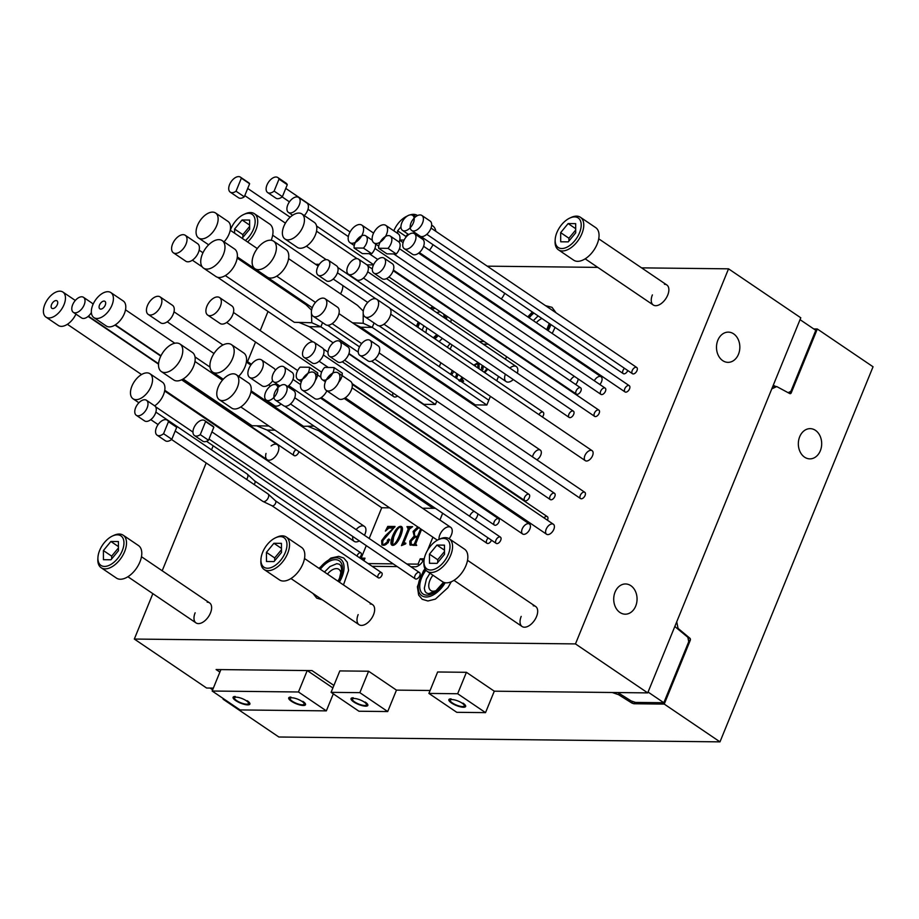 <?xml version="1.0" encoding="UTF-8"?>
<svg xmlns="http://www.w3.org/2000/svg" width="919" height="919" viewBox="0 0 919 919"><rect width="100%" height="100%" fill="white"/><g stroke="black" fill="none" stroke-linecap="round" stroke-linejoin="round"><path stroke-width="1.38" d="M223.351 698.612L223.099 699.221L278.848 737.004L719.979 741.863L873.05 366.773L817.313 328.991L813.786 328.956M619.061 693.317L618.51 694.661L612.192 692.501L494.284 691.191L647.723 692.892L575.466 643.909L134.323 639.05L152.853 593.651M430.092 690.491L396.468 690.123L368.599 671.226L339.823 670.916L331.081 692.34L358.95 711.237L387.715 711.547L396.468 690.123L430.092 690.491M772.753 386.508L776.739 386.554L771.788 388.875L676.729 621.818L678.05 628.389L689.905 638.234A1.516 1.172 -89.4 0 1 690.307 640.198L664.242 704.08L633.857 703.747L631.95 703.092L632.628 701.45M788.41 392.838L791.236 392.873L817.313 328.991M799.691 436.755A15.118 11.683 -89.4 0 1 810.179 428.645A15.118 11.683 -89.4 0 1 820.334 450.747A15.118 11.683 -89.4 0 1 809.846 458.868A15.118 11.683 -89.4 0 1 799.691 436.755A15.118 11.683 -89.4 0 1 810.179 428.645A15.118 11.683 -89.4 0 1 820.334 450.747A15.118 11.683 -89.4 0 1 809.846 458.868A15.118 11.683 -89.4 0 1 799.691 436.755M776.739 386.554L789.754 393.562A1.516 1.172 -89.4 0 0 791.236 392.873M719.979 741.863L664.242 704.08M223.099 699.221L224.259 699.233M618.51 694.661L631.95 703.092M678.05 628.389L677.096 628.378M358.169 614.616L358.157 614.604A12.085 6.835 -55.9 0 0 359.042 624.702A12.085 6.835 -55.9 0 0 371.483 618.521A12.085 6.835 -55.9 0 0 372.609 604.679A12.085 6.835 -55.9 0 0 370.196 603.978M354.297 324.028L360.753 327.244L475.33 404.9L486.84 405.026L490.39 396.342L488.805 400.213L379.019 325.797M496.742 380.753L498.512 376.422L496.742 380.753M505.519 359.26L506.576 356.675L505.519 359.26M468.07 399.983L466.335 399.96L468.07 399.983M348.967 353.528L423.923 404.337L435.434 404.463L436.801 401.121M440.879 362.787L439.305 366.658L440.879 362.787M434.882 377.491L434.515 378.398L434.882 377.491M447.369 347.279A9.064 5.123 124.1 0 1 450.218 343.695M479.201 341.42L484.152 341.477M442.671 513.25L439.914 520.016L442.671 513.25M432.906 537.178L427.565 550.286L432.906 537.178M406.887 564.013L418.053 564.14L420.236 558.786L424.073 558.821L424.44 557.925L424.073 558.821A9.064 5.123 124.1 0 1 415.043 566.805L410.919 566.759M397.226 566.598L372.149 566.322M360.937 558.729A9.064 5.123 124.1 0 1 361.167 558.132L366.267 545.622L361.167 558.132L364.188 560.176L361.167 558.132L365.004 558.178L363.947 560.762M256.677 425.807L267.142 430.092L381.73 507.759L369.185 538.465L381.73 507.759L389.633 507.839M435.434 508.345L422.487 508.207L433.125 508.322L318.548 430.666L308.072 426.382M426.99 327.945A12.085 6.835 -55.9 0 0 426.037 332.827M541.946 318.514A12.085 6.835 -55.9 0 0 536.34 322.695M532.446 329.186A12.085 6.835 -55.9 0 0 532.158 330.047M432.975 575.237A12.085 6.835 -55.9 0 0 430.793 590.503A12.085 6.835 -55.9 0 0 433.205 591.216A12.085 6.835 -55.9 0 0 436.364 590.48M340.524 293.839A12.085 6.835 -55.9 0 0 342.81 285.545M521.199 616.419L521.188 616.408A12.085 6.835 -55.9 0 0 522.072 626.494A12.085 6.835 -55.9 0 0 534.513 620.325A12.085 6.835 -55.9 0 0 535.639 606.483A12.085 6.835 -55.9 0 0 533.227 605.77M315.55 264.27L319.33 264.316M366.922 264.844L373.493 264.913M487.254 266.165L597.787 267.383M641.6 267.866L728.537 268.83L575.466 643.909M278.79 285.051L278.4 286.016M268.015 311.461L260.203 330.587M255.539 342.029L247.533 361.638M220.445 428.036L220.192 428.645M213.185 445.807L211.531 449.862M206.189 462.969L162.192 570.768M624.461 368.289A3.779 2.137 -55.9 0 0 623.266 373.619A3.779 2.137 -55.9 0 0 624.024 373.849A3.779 2.137 -55.9 0 0 627.78 370.541M633.225 373.941A3.779 2.137 -55.9 0 0 636.718 371.219A3.779 2.137 -55.9 0 0 636.718 367.474A3.779 2.137 -55.9 0 0 632.835 369.404A3.779 2.137 -55.9 0 0 632.479 373.723A3.779 2.137 -55.9 0 0 633.225 373.941M586.517 461.028A6.042 3.412 -55.9 0 0 592.089 456.663A6.042 3.412 -55.9 0 0 592.1 450.666A6.042 3.412 -55.9 0 0 591.675 450.459A6.042 3.412 -55.9 0 0 585.656 454.101A6.042 3.412 -55.9 0 0 585.311 460.672A6.042 3.412 -55.9 0 0 586.517 461.028M496.949 543.611A3.779 2.137 -55.9 0 0 500.43 540.877A3.779 2.137 -55.9 0 0 500.43 537.133A3.779 2.137 -55.9 0 0 499.683 536.914A3.779 2.137 -55.9 0 0 496.203 539.637A3.779 2.137 -55.9 0 0 496.191 543.382A3.779 2.137 -55.9 0 0 496.949 543.611M488.184 537.96A3.779 2.137 -55.9 0 0 486.99 543.29A3.779 2.137 -55.9 0 0 487.736 543.508A3.779 2.137 -55.9 0 0 491.493 540.2M449.115 538.718A9.064 5.123 -55.9 0 0 450.712 527.322A9.064 5.123 -55.9 0 0 448.897 526.794A9.064 5.123 -55.9 0 0 442.039 531.056A9.064 5.123 -55.9 0 0 439.029 539.384M595.409 416.594A3.779 2.137 -55.9 0 0 598.889 413.86A3.779 2.137 -55.9 0 0 598.889 410.115A3.779 2.137 -55.9 0 0 595.007 412.045A3.779 2.137 -55.9 0 0 594.65 416.364A3.779 2.137 -55.9 0 0 595.409 416.594M352.793 536.489A9.064 5.123 -55.9 0 0 354.229 541.383A9.064 5.123 -55.9 0 0 356.032 541.923A9.064 5.123 -55.9 0 0 359.306 540.9M364.452 535.26A9.064 5.123 -55.9 0 0 364.395 526.38A9.064 5.123 -55.9 0 0 362.591 525.84A9.064 5.123 -55.9 0 0 356.124 529.62M429.701 375.136A9.064 5.123 -55.9 0 0 430.161 374.297M421.89 368.68A9.064 5.123 -55.9 0 0 421.281 369.427M525.565 500.866A3.779 2.137 -55.9 0 0 529.045 498.132A3.779 2.137 -55.9 0 0 529.057 494.388A3.779 2.137 -55.9 0 0 526.219 495.111A3.779 2.137 -55.9 0 0 524.209 498.615A3.779 2.137 -55.9 0 0 524.806 500.637A3.779 2.137 -55.9 0 0 525.565 500.866M551.044 499.798A3.779 2.137 -55.9 0 0 554.525 497.076A3.779 2.137 -55.9 0 0 554.536 493.319A3.779 2.137 -55.9 0 0 551.653 494.089A3.779 2.137 -55.9 0 0 549.677 497.661A3.779 2.137 -55.9 0 0 550.297 499.58A3.779 2.137 -55.9 0 0 551.044 499.798M536.857 459.81A6.042 3.412 -55.9 0 0 540.9 454.756A6.042 3.412 -55.9 0 0 540.315 450.103A6.042 3.412 -55.9 0 0 539.89 449.885A6.042 3.412 -55.9 0 0 535.478 451.528A6.042 3.412 -55.9 0 0 532.561 456.904M505.393 374.205A9.064 5.123 -55.9 0 0 506.139 381.592A9.064 5.123 -55.9 0 0 507.943 382.12A9.064 5.123 -55.9 0 0 513.261 379.547M517.328 373.171A9.064 5.123 -55.9 0 0 516.306 366.578A9.064 5.123 -55.9 0 0 509.804 368.071M569.929 417.651A3.779 2.137 -55.9 0 0 573.41 414.928A3.779 2.137 -55.9 0 0 573.41 411.172A3.779 2.137 -55.9 0 0 569.527 413.102A3.779 2.137 -55.9 0 0 569.171 417.433A3.779 2.137 -55.9 0 0 569.929 417.651M266.016 453.446A9.064 5.123 -55.9 0 0 267.153 459.695A9.064 5.123 -55.9 0 0 268.957 460.224A9.064 5.123 -55.9 0 0 277.32 453.676A9.064 5.123 -55.9 0 0 277.32 444.681A9.064 5.123 -55.9 0 0 271.105 445.945M296.01 449.655A3.779 2.137 -55.9 0 0 293.666 452.814A3.779 2.137 -55.9 0 0 294.091 455.571A3.779 2.137 -55.9 0 0 294.85 455.801A3.779 2.137 -55.9 0 0 298.882 451.608M599.866 384.521A6.042 3.412 -55.9 0 0 601.06 376.756A6.042 3.412 -55.9 0 0 594.306 380.742M601.692 394.596A3.779 2.137 -55.9 0 0 605.173 391.862A3.779 2.137 -55.9 0 0 605.173 388.117A3.779 2.137 -55.9 0 0 601.29 390.047A3.779 2.137 -55.9 0 0 600.934 394.366A3.779 2.137 -55.9 0 0 601.692 394.596M577.132 394.32A3.779 2.137 -55.9 0 0 580.624 391.597A3.779 2.137 -55.9 0 0 580.624 387.841A3.779 2.137 -55.9 0 0 576.741 389.771A3.779 2.137 -55.9 0 0 576.385 394.102A3.779 2.137 -55.9 0 0 577.132 394.32M575.685 384.498A6.042 3.412 -55.9 0 0 578.12 378.904M574.478 376.434A6.042 3.412 -55.9 0 0 570.182 380.765M625.793 392.16A3.779 2.137 -55.9 0 0 629.274 389.438A3.779 2.137 -55.9 0 0 629.285 385.693A3.779 2.137 -55.9 0 0 625.391 387.623A3.779 2.137 -55.9 0 0 625.046 391.942A3.779 2.137 -55.9 0 0 625.793 392.16M359.352 557.649A3.021 1.712 -55.9 0 0 361.224 555.122A3.021 1.712 -55.9 0 0 360.891 552.905A3.021 1.712 -55.9 0 0 358.709 553.422A3.021 1.712 -55.9 0 0 357.054 556.098M513.399 352.172A3.021 1.712 -55.9 0 0 513.537 351.506M511.504 350.128A3.021 1.712 -55.9 0 0 510.93 350.495M523.003 519.637A3.779 2.137 -55.9 0 0 523.359 518.5M520.591 516.627A3.779 2.137 -55.9 0 0 519.66 517.374M523.841 534.353A6.042 3.412 -55.9 0 0 529.413 529.987A6.042 3.412 -55.9 0 0 529.424 523.991A6.042 3.412 -55.9 0 0 528.218 523.635A6.042 3.412 -55.9 0 0 522.647 528A6.042 3.412 -55.9 0 0 522.635 533.996A6.042 3.412 -55.9 0 0 523.841 534.353M581.325 498.787A3.779 2.137 -55.9 0 0 584.806 496.053A3.779 2.137 -55.9 0 0 584.806 492.308A3.779 2.137 -55.9 0 0 584.059 492.09A3.779 2.137 -55.9 0 0 580.567 494.813A3.779 2.137 -55.9 0 0 580.567 498.569A3.779 2.137 -55.9 0 0 581.325 498.787M542.417 416.996A3.779 2.137 -55.9 0 0 543.14 412.194A3.779 2.137 -55.9 0 0 538.936 414.641M474.893 519.821A6.042 3.412 -55.9 0 0 477.823 513.813M474.089 511.286A6.042 3.412 -55.9 0 0 469.586 516.225M416.02 579.05A3.779 2.137 -55.9 0 0 419.501 576.316A3.779 2.137 -55.9 0 0 419.501 572.571A3.779 2.137 -55.9 0 0 415.618 574.501A3.779 2.137 -55.9 0 0 415.262 578.821A3.779 2.137 -55.9 0 0 416.02 579.05M392.873 392.884A6.042 3.412 -55.9 0 0 393.723 396.663A6.042 3.412 -55.9 0 0 394.929 397.019A6.042 3.412 -55.9 0 0 397.559 396.055M547.425 520.2A3.779 2.137 -55.9 0 0 547.322 516.65A3.779 2.137 -55.9 0 0 547.069 516.524A3.779 2.137 -55.9 0 0 543.991 517.879M547.816 534.617A6.042 3.412 -55.9 0 0 553.387 530.252A6.042 3.412 -55.9 0 0 553.399 524.255A6.042 3.412 -55.9 0 0 552.193 523.899A6.042 3.412 -55.9 0 0 546.621 528.264A6.042 3.412 -55.9 0 0 546.61 534.261A6.042 3.412 -55.9 0 0 547.816 534.617M495.18 525.289A3.779 2.137 -55.9 0 0 498.535 522.773A3.779 2.137 -55.9 0 0 498.879 518.994A3.779 2.137 -55.9 0 0 498.661 518.81A3.779 2.137 -55.9 0 0 494.778 520.74A3.779 2.137 -55.9 0 0 494.422 525.071A3.779 2.137 -55.9 0 0 495.18 525.289M378.892 577.959A3.021 1.712 -55.9 0 0 381.672 575.788A3.021 1.712 -55.9 0 0 381.684 572.778A3.021 1.712 -55.9 0 0 378.571 574.329A3.021 1.712 -55.9 0 0 378.283 577.787A3.021 1.712 -55.9 0 0 378.892 577.959M195.138 612.824L195.127 612.812A12.085 6.835 -55.9 0 0 196.011 622.898A12.085 6.835 -55.9 0 0 208.452 616.729A12.085 6.835 -55.9 0 0 209.578 602.887A12.085 6.835 -55.9 0 0 207.177 602.175M652.398 294.907L652.387 294.896A12.085 6.835 -55.9 0 0 653.271 304.993A12.085 6.835 -55.9 0 0 665.712 298.813A12.085 6.835 -55.9 0 0 666.838 284.982A12.085 6.835 -55.9 0 0 664.437 284.27M340.915 574.513A12.085 6.835 -55.9 0 0 338.881 569.321A12.085 6.835 -55.9 0 0 327.474 574.088M488.23 299.226A12.085 6.835 -55.9 0 0 488.437 300.421M493.492 303.856A12.085 6.835 -55.9 0 0 494.686 303.592M501.246 298.905A12.085 6.835 -55.9 0 0 504.703 293.264M647.723 692.892L800.794 317.802L728.537 268.83M738.485 354.24A15.118 11.683 90.6 0 0 728.33 332.127A15.118 11.683 90.6 0 0 717.842 340.248A15.118 11.683 90.6 0 0 727.997 362.35A15.118 11.683 90.6 0 0 738.485 354.24A15.118 11.683 90.6 0 0 728.33 332.127A15.118 11.683 90.6 0 0 717.842 340.248A15.118 11.683 90.6 0 0 727.997 362.35A15.118 11.683 90.6 0 0 738.485 354.24M635.707 606.081A15.118 11.683 90.6 0 0 625.552 583.967A15.118 11.683 90.6 0 0 615.064 592.089A15.118 11.683 90.6 0 0 625.219 614.191A15.118 11.683 90.6 0 0 635.707 606.081A15.118 11.683 90.6 0 0 625.552 583.967A15.118 11.683 90.6 0 0 615.064 592.089A15.118 11.683 90.6 0 0 625.219 614.191A15.118 11.683 90.6 0 0 635.707 606.081M134.323 639.05L206.591 688.021L213.357 688.101M326.348 710.869L298.468 691.984L307.222 670.548L312.012 670.606L333.896 685.436L312.012 670.606L216.114 669.549L219.894 672.099L216.114 669.549L220.905 669.595L212.163 691.031L240.031 709.928L326.348 710.869L333.298 693.845M466.415 672.306L437.639 671.984L428.897 693.42L457.662 693.742L485.531 712.627L494.284 691.191L466.415 672.306L457.662 693.742M212.668 689.801L210.106 688.067M617.844 692.558L631.261 700.979L635.477 702.415L663.828 702.736L688.733 641.692L687.849 637.304L675.89 627.39A3.021 2.332 -89.4 0 1 675.005 626.023M663.828 702.736L648.067 692.053M773.097 385.67A3.021 2.332 -89.4 0 1 773.591 385.601A3.021 2.332 -89.4 0 1 774.476 385.831L775.785 386.543M788.088 392.677L790.891 391.356L815.796 330.323L800.035 319.64M428.897 693.42L456.766 712.317L485.531 712.627M448.897 699.646A9.041 2.608 22.2 0 0 456.283 705.482A9.041 2.608 22.2 0 0 465.634 706.47A9.041 2.608 22.2 0 0 463.004 703.127L463.004 703.127A9.064 2.619 22.2 0 1 465.657 706.481A9.064 2.619 22.2 0 1 456.272 705.482A9.064 2.619 22.2 0 1 448.874 699.635A9.064 2.619 22.2 0 1 451.068 698.865L451.091 698.877A9.041 2.608 22.2 0 0 448.897 699.646L448.977 699.451M452.102 699.566A7.559 2.183 22.2 0 1 460.224 702.024A7.559 2.183 22.2 0 1 464.267 705.918A7.559 2.183 22.2 0 1 462.429 706.562A7.559 2.183 22.2 0 1 454.308 704.092A7.559 2.183 22.2 0 1 450.264 700.209A7.559 2.183 22.2 0 1 452.102 699.566M331.081 692.34L359.846 692.662L387.715 711.547M351.081 698.566A9.041 2.608 22.2 0 0 358.456 704.402A9.041 2.608 22.2 0 0 367.818 705.401A9.041 2.608 22.2 0 0 365.188 702.047L365.188 702.047A9.064 2.619 22.2 0 1 367.841 705.413A9.064 2.619 22.2 0 1 358.456 704.402A9.064 2.619 22.2 0 1 351.047 698.555A9.064 2.619 22.2 0 1 353.252 697.785L353.275 697.797A9.041 2.608 22.2 0 0 351.081 698.566L351.161 698.371M354.286 698.486A7.559 2.183 22.2 0 1 362.408 700.944A7.559 2.183 22.2 0 1 366.44 704.839A7.559 2.183 22.2 0 1 364.613 705.482A7.559 2.183 22.2 0 1 356.492 703.012A7.559 2.183 22.2 0 1 352.448 699.129A7.559 2.183 22.2 0 1 354.286 698.486M359.846 692.662L368.599 671.226M45.95 317.078A15.118 8.535 124.1 0 1 45.961 302.075A15.118 8.535 124.1 0 1 59.896 291.174A15.118 8.535 124.1 0 1 62.906 292.058A15.118 8.535 124.1 0 1 62.894 307.049A15.118 8.535 124.1 0 1 48.96 317.963A15.118 8.535 124.1 0 1 45.95 317.078L58.334 325.475A15.118 8.535 -55.9 0 0 75.944 314.114M75.312 300.456A15.118 8.535 -55.9 0 0 75.301 300.456L62.906 292.058M52.785 308.589A4.538 2.562 -55.9 0 0 56.967 305.315A4.538 2.562 -55.9 0 0 56.978 300.812A4.538 2.562 -55.9 0 0 52.314 303.132A4.538 2.562 -55.9 0 0 51.889 308.313A4.538 2.562 -55.9 0 0 52.785 308.589M561.739 248.521A17.829 10.075 -55.9 0 0 580.555 229.727A17.829 10.075 -55.9 0 0 569.769 218.09A17.829 10.075 -55.9 0 0 555.179 239.606A17.829 10.075 -55.9 0 0 561.739 248.521M575.673 223.65L568.137 223.57L560.659 232.633L560.705 241.789L568.241 241.869L575.719 232.806L575.673 223.65M558.407 249.819L573.686 260.18A19.644 11.097 -55.9 0 0 577.603 261.329A19.644 11.097 -55.9 0 0 595.707 247.142A19.644 11.097 -55.9 0 0 595.73 227.648L580.452 217.298A19.644 11.097 124.1 0 1 580.429 236.792A19.644 11.097 124.1 0 1 562.325 250.967A19.644 11.097 124.1 0 1 558.407 249.819A19.644 11.097 124.1 0 1 555.099 241.146L555.179 239.606M569.769 218.09L571.17 217.435A19.644 11.097 124.1 0 1 580.452 217.298M575.708 230.003L568.918 238.228L560.659 232.633M575.696 228.693L568.137 223.57M568.918 238.228L568.93 241.031M443.44 538.419A17.829 10.075 124.1 0 1 449.15 551.94A17.829 10.075 124.1 0 1 434.239 569.332A17.829 10.075 124.1 0 1 423.981 561.107A17.829 10.075 124.1 0 1 438.57 539.591A17.829 10.075 124.1 0 1 443.44 538.419M437.03 563.37L429.506 563.29L429.46 554.134L436.939 545.07L444.463 545.151L444.52 554.306L437.03 563.37M449.242 538.798L464.52 549.148A19.644 11.097 124.1 0 1 462.694 571.641A19.644 11.097 124.1 0 1 442.476 581.681L427.197 571.331A19.644 11.097 -55.9 0 0 447.415 561.291A19.644 11.097 -55.9 0 0 449.242 538.798A19.644 11.097 -55.9 0 0 445.336 537.649A19.644 11.097 -55.9 0 0 439.971 538.948L438.57 539.591M423.981 561.107L423.9 562.646A19.644 11.097 -55.9 0 0 427.197 571.331M437.731 562.531L437.708 559.74L429.46 554.134M444.497 550.194L436.939 545.07M437.708 559.74L444.497 551.515M230.324 230.29A17.829 10.075 124.1 0 1 243.707 214.495A17.829 10.075 124.1 0 1 255.126 220.503A17.829 10.075 124.1 0 1 245.419 240.525M234.621 233.208L234.598 229.038L242.088 219.974L249.612 220.055L249.658 229.21L242.099 238.274M247.59 241.996A19.644 11.097 -55.9 0 0 254.391 213.702L269.669 224.052A19.644 11.097 124.1 0 1 271.185 240.273M254.391 213.702A19.644 11.097 -55.9 0 0 245.109 213.851L243.707 214.495M249.635 225.098L242.088 219.974M242.869 237.435L242.857 234.644L234.598 229.038M242.857 234.644L249.646 226.419M117.379 534.824A17.829 10.075 -55.9 0 0 112.509 535.995A17.829 10.075 -55.9 0 0 97.931 557.511A17.829 10.075 -55.9 0 0 108.189 565.736A17.829 10.075 -55.9 0 0 123.1 548.344A17.829 10.075 -55.9 0 0 117.379 534.824M103.445 559.694L110.981 559.774L118.459 550.711L118.413 541.555L110.877 541.475L103.399 550.55L103.445 559.694M101.147 567.735L116.426 578.085A19.644 11.097 -55.9 0 0 136.632 568.045A19.644 11.097 -55.9 0 0 138.47 545.553L123.192 535.203A19.644 11.097 124.1 0 1 121.354 557.695A19.644 11.097 124.1 0 1 101.147 567.735A19.644 11.097 124.1 0 1 97.839 559.062L97.931 557.511M112.509 535.995L113.91 535.352A19.644 11.097 124.1 0 1 119.275 534.054A19.644 11.097 124.1 0 1 123.192 535.203M118.448 547.919L111.659 556.144L111.67 558.936M111.659 556.144L103.399 550.55M118.436 546.598L110.877 541.475M415.779 216.643A17.829 10.075 -55.9 0 0 412.286 215.149M407.255 216.068A17.829 10.075 -55.9 0 0 406.738 216.287A17.829 10.075 -55.9 0 0 393.826 230.83M399.765 240.008L404.084 240.066M400.96 226.798L397.628 230.841L397.64 233.415M423.28 256.263A19.644 11.097 -55.9 0 0 424.038 255.712M429.46 250.267A19.644 11.097 -55.9 0 0 433.021 244.684M435.847 231.335A19.644 11.097 -55.9 0 0 432.7 225.856L431.654 225.144M410.012 214.908A19.644 11.097 124.1 0 1 417.421 215.494A19.644 11.097 124.1 0 1 417.525 215.574L417.421 215.494M417.651 234.517A19.644 11.097 124.1 0 1 417.123 235.505M407.875 234.023L405.888 236.436L397.628 230.841M405.888 236.436L405.888 237.263M280.41 536.616A17.829 10.075 124.1 0 1 286.119 550.136A17.829 10.075 124.1 0 1 271.208 567.54A17.829 10.075 124.1 0 1 260.95 559.315A17.829 10.075 124.1 0 1 275.539 537.799A17.829 10.075 124.1 0 1 280.41 536.616M274 561.578L266.476 561.498L266.43 552.342L273.908 543.278L281.444 543.359L281.49 552.503L274 561.578M286.223 537.006L301.501 547.356A19.644 11.097 124.1 0 1 299.663 569.849A19.644 11.097 124.1 0 1 279.445 579.878L264.178 569.527A19.644 11.097 -55.9 0 0 284.385 559.487A19.644 11.097 -55.9 0 0 286.223 537.006A19.644 11.097 -55.9 0 0 282.305 535.846A19.644 11.097 -55.9 0 0 276.941 537.144L275.539 537.799M260.95 559.315L260.87 560.854A19.644 11.097 -55.9 0 0 264.178 569.527M274.701 560.728L274.689 557.936L266.43 552.342M281.467 548.39L273.908 543.278M274.689 557.936L281.467 549.711M207.683 315.079L220.078 323.477A10.58 5.973 -55.9 0 0 222.18 324.097A10.58 5.973 -55.9 0 0 231.933 316.458A10.58 5.973 -55.9 0 0 231.944 305.958L219.561 297.561A10.58 5.973 124.1 0 1 218.573 309.669A10.58 5.973 124.1 0 1 207.683 315.079A10.58 5.973 124.1 0 1 207.694 304.58A10.58 5.973 124.1 0 1 217.447 296.94A10.58 5.973 124.1 0 1 219.561 297.561M148.223 314.424L160.618 322.822A10.58 5.973 -55.9 0 0 162.72 323.442A10.58 5.973 -55.9 0 0 172.473 315.803A10.58 5.973 -55.9 0 0 172.485 305.303L160.101 296.906A10.58 5.973 124.1 0 1 159.113 309.014A10.58 5.973 124.1 0 1 148.223 314.424A10.58 5.973 124.1 0 1 148.235 303.925A10.58 5.973 124.1 0 1 157.988 296.286A10.58 5.973 124.1 0 1 160.101 296.906M364.958 316.814L377.353 325.211A10.58 5.973 -55.9 0 0 379.455 325.831A10.58 5.973 -55.9 0 0 389.208 318.192A10.58 5.973 -55.9 0 0 389.219 307.693L376.836 299.295A10.58 5.973 124.1 0 1 375.848 311.403A10.58 5.973 124.1 0 1 364.958 316.814A10.58 5.973 124.1 0 1 364.969 306.314A10.58 5.973 124.1 0 1 374.722 298.675A10.58 5.973 124.1 0 1 376.836 299.295M313.172 316.239L325.567 324.637A10.58 5.973 -55.9 0 0 327.669 325.257A10.58 5.973 -55.9 0 0 337.422 317.618A10.58 5.973 -55.9 0 0 337.434 307.118L325.05 298.721A10.58 5.973 124.1 0 1 324.062 310.84A10.58 5.973 124.1 0 1 313.172 316.239A10.58 5.973 124.1 0 1 313.184 305.74A10.58 5.973 124.1 0 1 322.937 298.101A10.58 5.973 124.1 0 1 325.05 298.721M261.536 359.926A10.58 5.973 -55.9 0 0 250.657 365.325A10.58 5.973 -55.9 0 0 249.669 377.433A10.58 5.973 -55.9 0 0 251.772 378.054A10.58 5.973 -55.9 0 0 261.524 370.426A10.58 5.973 -55.9 0 0 261.536 359.926L273.931 368.324A10.58 5.973 124.1 0 1 275.367 370.277M272.69 380.776A10.58 5.973 124.1 0 1 264.167 386.451A10.58 5.973 124.1 0 1 262.053 385.831L249.669 377.433M219.331 399.719L231.714 408.116A15.118 8.535 -55.9 0 0 234.736 409.001A15.118 8.535 -55.9 0 0 248.658 398.099A15.118 8.535 -55.9 0 0 248.681 383.097L236.286 374.699A15.118 8.535 124.1 0 1 234.885 391.999A15.118 8.535 124.1 0 1 219.331 399.719A15.118 8.535 124.1 0 1 219.342 384.728A15.118 8.535 124.1 0 1 233.277 373.815A15.118 8.535 124.1 0 1 236.286 374.699M154.679 405.853A15.118 8.535 -55.9 0 0 164.053 393.206A15.118 8.535 -55.9 0 0 162.364 382.143L149.981 373.757A15.118 8.535 124.1 0 1 148.568 391.057A15.118 8.535 124.1 0 1 133.025 398.777A15.118 8.535 124.1 0 1 133.037 383.774A15.118 8.535 124.1 0 1 146.971 372.861A15.118 8.535 124.1 0 1 149.981 373.757M224.041 241.869A15.118 8.535 -55.9 0 0 227.969 221.399L215.586 213.001A15.118 8.535 124.1 0 1 215.563 228.004A15.118 8.535 124.1 0 1 201.64 238.906A15.118 8.535 124.1 0 1 198.619 238.021A15.118 8.535 124.1 0 1 200.032 220.721A15.118 8.535 124.1 0 1 215.586 213.001M284.936 238.974L297.319 247.372A15.118 8.535 -55.9 0 0 300.329 248.256A15.118 8.535 -55.9 0 0 314.264 237.343A15.118 8.535 -55.9 0 0 314.275 222.352L301.892 213.955A15.118 8.535 124.1 0 1 301.88 228.946A15.118 8.535 124.1 0 1 287.946 239.859A15.118 8.535 124.1 0 1 284.936 238.974A15.118 8.535 124.1 0 1 286.349 221.674A15.118 8.535 124.1 0 1 301.892 213.955M326.256 390.391L338.651 398.789A10.58 5.973 -55.9 0 0 340.754 399.409A10.58 5.973 -55.9 0 0 350.507 391.77A10.58 5.973 -55.9 0 0 350.518 381.27L338.135 372.884A10.58 5.973 124.1 0 1 337.147 384.992A10.58 5.973 124.1 0 1 326.256 390.391A10.58 5.973 124.1 0 1 326.268 379.892A10.58 5.973 124.1 0 1 336.021 372.264A10.58 5.973 124.1 0 1 338.135 372.884M302.282 390.127A10.58 5.973 124.1 0 1 302.294 379.627A10.58 5.973 124.1 0 1 312.046 372A10.58 5.973 124.1 0 1 314.16 372.62A10.58 5.973 124.1 0 1 313.172 384.728A10.58 5.973 124.1 0 1 302.282 390.127L314.677 398.524A10.58 5.973 -55.9 0 0 316.779 399.145A10.58 5.973 -55.9 0 0 326.888 390.816M304.04 357.399L312.299 362.994A9.064 5.123 -55.9 0 0 321.627 358.364A9.064 5.123 -55.9 0 0 322.466 347.979L314.206 342.385A9.064 5.123 124.1 0 1 314.206 351.391A9.064 5.123 124.1 0 1 305.843 357.928A9.064 5.123 124.1 0 1 304.04 357.399A9.064 5.123 124.1 0 1 304.04 348.404A9.064 5.123 124.1 0 1 312.403 341.857A9.064 5.123 124.1 0 1 314.206 342.385M359.788 355.32L368.048 360.926A9.064 5.123 -55.9 0 0 377.376 356.285A9.064 5.123 -55.9 0 0 378.226 345.912L369.966 340.306A9.064 5.123 124.1 0 1 369.955 349.312A9.064 5.123 124.1 0 1 361.604 355.86A9.064 5.123 124.1 0 1 359.788 355.32A9.064 5.123 124.1 0 1 359.8 346.325A9.064 5.123 124.1 0 1 368.163 339.777A9.064 5.123 124.1 0 1 369.966 340.306M266.211 400.041A9.064 5.123 124.1 0 1 266.223 391.046A9.064 5.123 124.1 0 1 274.574 384.498A9.064 5.123 124.1 0 1 276.389 385.027A9.064 5.123 124.1 0 1 276.378 394.033A9.064 5.123 124.1 0 1 268.015 400.569A9.064 5.123 124.1 0 1 266.211 400.041L274.471 405.635A9.064 5.123 -55.9 0 0 281.134 404.015M329.519 356.331L337.778 361.937A9.064 5.123 -55.9 0 0 347.106 357.296A9.064 5.123 -55.9 0 0 347.945 346.922L339.697 341.328A9.064 5.123 124.1 0 1 339.685 350.323A9.064 5.123 124.1 0 1 331.322 356.871A9.064 5.123 124.1 0 1 329.519 356.331A9.064 5.123 124.1 0 1 329.53 347.336A9.064 5.123 124.1 0 1 337.882 340.788A9.064 5.123 124.1 0 1 339.697 341.328M275.413 400.144L283.672 405.738A9.064 5.123 -55.9 0 0 293 401.109A9.064 5.123 -55.9 0 0 293.85 390.724L285.591 385.13A9.064 5.123 124.1 0 1 285.579 394.136A9.064 5.123 124.1 0 1 277.228 400.673A9.064 5.123 124.1 0 1 275.413 400.144A9.064 5.123 124.1 0 1 275.424 391.149A9.064 5.123 124.1 0 1 283.787 384.601A9.064 5.123 124.1 0 1 285.591 385.13M318.123 275.206L326.383 280.8A9.064 5.123 -55.9 0 0 328.186 281.329A9.064 5.123 -55.9 0 0 336.549 274.792A9.064 5.123 -55.9 0 0 336.549 265.786L328.301 260.192A9.064 5.123 124.1 0 1 328.29 269.187A9.064 5.123 124.1 0 1 319.927 275.734A9.064 5.123 124.1 0 1 318.123 275.206A9.064 5.123 124.1 0 1 318.973 264.821A9.064 5.123 124.1 0 1 328.301 260.192M373.872 273.127L382.132 278.721A9.064 5.123 -55.9 0 0 383.947 279.25A9.064 5.123 -55.9 0 0 392.298 272.713A9.064 5.123 -55.9 0 0 392.31 263.707L384.05 258.113A9.064 5.123 124.1 0 1 384.039 267.119A9.064 5.123 124.1 0 1 375.687 273.655A9.064 5.123 124.1 0 1 373.872 273.127A9.064 5.123 124.1 0 1 374.722 262.742A9.064 5.123 124.1 0 1 384.05 258.113M348.393 274.195L356.652 279.79A9.064 5.123 -55.9 0 0 358.467 280.318A9.064 5.123 -55.9 0 0 366.819 273.77A9.064 5.123 -55.9 0 0 366.83 264.775L358.571 259.181A9.064 5.123 124.1 0 1 358.559 268.176A9.064 5.123 124.1 0 1 350.208 274.724A9.064 5.123 124.1 0 1 348.393 274.195A9.064 5.123 124.1 0 1 349.243 263.81A9.064 5.123 124.1 0 1 358.571 259.181M416.479 235.069A9.064 5.123 -55.9 0 0 417.41 234.356M404.303 230.91A9.064 5.123 124.1 0 1 402.499 230.382A9.064 5.123 124.1 0 1 403.338 219.997A9.064 5.123 124.1 0 1 412.665 215.368A9.064 5.123 124.1 0 1 412.665 224.374A9.064 5.123 124.1 0 1 404.303 230.91M411.701 230.485L419.96 236.08A9.064 5.123 -55.9 0 0 421.764 236.608A9.064 5.123 -55.9 0 0 430.126 230.072A9.064 5.123 -55.9 0 0 430.138 221.065L421.878 215.471A9.064 5.123 124.1 0 1 421.867 224.466A9.064 5.123 124.1 0 1 413.504 231.014A9.064 5.123 124.1 0 1 411.701 230.485A9.064 5.123 124.1 0 1 412.551 220.1A9.064 5.123 124.1 0 1 421.878 215.471M352.069 243.259A10.58 5.973 124.1 0 1 349.955 242.639A10.58 5.973 124.1 0 1 350.943 230.531A10.58 5.973 124.1 0 1 361.822 225.121A10.58 5.973 124.1 0 1 361.81 235.62A10.58 5.973 124.1 0 1 352.069 243.259M404.268 248.704L412.528 254.299A9.064 5.123 -55.9 0 0 414.331 254.827A9.064 5.123 -55.9 0 0 422.694 248.291A9.064 5.123 -55.9 0 0 422.694 239.285L414.446 233.69A9.064 5.123 124.1 0 1 414.435 242.685A9.064 5.123 124.1 0 1 406.072 249.233A9.064 5.123 124.1 0 1 404.268 248.704A9.064 5.123 124.1 0 1 405.118 238.32A9.064 5.123 124.1 0 1 414.446 233.69M399.133 242.191A10.58 5.973 -55.9 0 0 398.191 233.782L385.796 225.385A10.58 5.973 124.1 0 1 385.785 235.884A10.58 5.973 124.1 0 1 376.043 243.524A10.58 5.973 124.1 0 1 373.93 242.903A10.58 5.973 124.1 0 1 374.918 230.795A10.58 5.973 124.1 0 1 385.796 225.385M93.899 317.606L106.282 326.004A15.118 8.535 -55.9 0 0 121.836 318.284A15.118 8.535 -55.9 0 0 123.249 300.984L110.854 292.587A15.118 8.535 124.1 0 1 110.843 307.578A15.118 8.535 124.1 0 1 96.909 318.491A15.118 8.535 124.1 0 1 93.899 317.606A15.118 8.535 124.1 0 1 93.91 302.604A15.118 8.535 124.1 0 1 107.845 291.702A15.118 8.535 124.1 0 1 110.854 292.587M100.734 309.117A4.538 2.562 -55.9 0 0 104.915 305.843A4.538 2.562 -55.9 0 0 104.927 301.34A4.538 2.562 -55.9 0 0 100.263 303.661A4.538 2.562 -55.9 0 0 99.838 308.841A4.538 2.562 -55.9 0 0 100.734 309.117M267.647 192.565L275.907 198.159A9.064 5.123 -55.9 0 0 282.386 196.689L287.279 184.708A9.064 5.123 -55.9 0 0 286.085 183.145L277.825 177.551A9.064 5.123 124.1 0 1 279.02 179.113L274.126 191.095A9.064 5.123 124.1 0 1 267.647 192.565A9.064 5.123 124.1 0 1 268.497 182.18A9.064 5.123 124.1 0 1 277.825 177.551M287.279 184.708L279.02 179.113M274.126 191.095L282.386 196.689M230.255 192.151L238.515 197.746A9.064 5.123 -55.9 0 0 244.293 196.804L249.623 183.754A9.064 5.123 -55.9 0 0 248.681 182.732L240.422 177.137A9.064 5.123 124.1 0 1 241.364 178.16L236.034 191.209A9.064 5.123 124.1 0 1 230.255 192.151A9.064 5.123 124.1 0 1 231.094 181.767A9.064 5.123 124.1 0 1 240.422 177.137M249.623 183.754L241.364 178.16M236.034 191.209L244.293 196.804M399.811 274.425A4.538 2.562 124.1 0 1 399.593 275.034M304.269 215.563A9.064 5.123 -55.9 0 0 306.877 203.019L298.618 197.424A9.064 5.123 124.1 0 1 297.767 207.809A9.064 5.123 124.1 0 1 288.44 212.438A9.064 5.123 124.1 0 1 288.451 203.444A9.064 5.123 124.1 0 1 296.814 196.896A9.064 5.123 124.1 0 1 298.618 197.424M407.071 280.111A3.021 1.712 -55.9 0 0 407.209 279.445M185.247 235.287L197.631 243.684A10.58 5.973 124.1 0 1 197.619 254.184A10.58 5.973 124.1 0 1 187.867 261.812A10.58 5.973 124.1 0 1 185.764 261.191L173.381 252.805A10.58 5.973 -55.9 0 0 184.26 247.395A10.58 5.973 -55.9 0 0 185.247 235.287A10.58 5.973 -55.9 0 0 183.134 234.667A10.58 5.973 -55.9 0 0 173.381 242.306A10.58 5.973 -55.9 0 0 173.381 252.805M194.483 435.583L202.743 441.177A9.064 5.123 -55.9 0 0 208.521 440.235L213.851 427.186A9.064 5.123 -55.9 0 0 212.921 426.175L204.661 420.569A9.064 5.123 124.1 0 1 205.592 421.591L200.262 434.641A9.064 5.123 124.1 0 1 194.483 435.583A9.064 5.123 124.1 0 1 195.333 425.21A9.064 5.123 124.1 0 1 204.661 420.569M213.851 427.186L205.592 421.591M200.262 434.641L208.521 440.235M157.092 435.169L165.34 440.764A9.064 5.123 -55.9 0 0 171.819 439.293L176.712 427.312A9.064 5.123 -55.9 0 0 175.518 425.761L167.258 420.155A9.064 5.123 124.1 0 1 168.453 421.718L163.571 433.699A9.064 5.123 124.1 0 1 157.092 435.169A9.064 5.123 124.1 0 1 157.93 424.796A9.064 5.123 124.1 0 1 167.258 420.155M271.967 505.726A3.021 1.712 -55.9 0 0 272.093 505.795A3.021 1.712 -55.9 0 0 272.564 505.909A3.021 1.712 -55.9 0 0 275.286 503.83A3.021 1.712 -55.9 0 0 275.47 500.809A3.021 1.712 -55.9 0 0 275.355 500.717M175.207 431.022L267.946 493.871A4.538 2.562 124.1 0 1 268.118 494.008A4.538 2.562 124.1 0 1 267.843 498.546A4.538 2.562 124.1 0 1 263.764 501.648A4.538 2.562 124.1 0 1 263.052 501.487A4.538 2.562 124.1 0 1 262.857 501.383L171.566 439.5M176.712 427.312L168.453 421.718M163.571 433.699L171.819 439.293M155.862 412.126L247.154 473.997A4.538 2.562 124.1 0 1 247.326 474.135A4.538 2.562 124.1 0 1 246.591 479.396M136.299 415.296L144.559 420.891A9.064 5.123 -55.9 0 0 146.362 421.43A9.064 5.123 -55.9 0 0 154.725 414.883A9.064 5.123 -55.9 0 0 154.737 405.876L146.477 400.282A9.064 5.123 124.1 0 1 146.466 409.288A9.064 5.123 124.1 0 1 138.103 415.825A9.064 5.123 124.1 0 1 136.299 415.296A9.064 5.123 124.1 0 1 137.149 404.911A9.064 5.123 124.1 0 1 146.477 400.282M254.138 484.52A3.021 1.712 -55.9 0 0 254.678 480.936A3.021 1.712 -55.9 0 0 254.563 480.844M378.662 248.256L386.91 253.851L396.261 253.954A9.064 5.123 -55.9 0 0 398.593 241.708L390.334 236.114A9.064 5.123 124.1 0 1 388.002 248.36L378.662 248.256A9.064 5.123 124.1 0 1 382.672 238.687A9.064 5.123 124.1 0 1 390.334 236.114M396.261 253.954L388.002 248.36M354.102 247.992L363.453 248.096A9.064 5.123 124.1 0 0 365.785 235.85A9.064 5.123 124.1 0 0 358.111 238.423A9.064 5.123 124.1 0 0 354.102 247.992L362.362 253.587L371.713 253.69A9.064 5.123 -55.9 0 0 375.492 243.96M371.713 253.69L363.453 248.096M73.313 312.334A9.064 5.123 124.1 0 1 73.325 303.339A9.064 5.123 124.1 0 1 81.688 296.791A9.064 5.123 124.1 0 1 83.491 297.319A9.064 5.123 124.1 0 1 83.48 306.326A9.064 5.123 124.1 0 1 75.128 312.862A9.064 5.123 124.1 0 1 73.313 312.334L81.573 317.928A9.064 5.123 -55.9 0 0 91.372 312.563M92.968 304.557A9.064 5.123 -55.9 0 0 91.751 302.925L83.491 297.319M315.32 380.397A9.064 5.123 -55.9 0 0 317.687 372.85L309.427 367.255A9.064 5.123 124.1 0 1 305.418 376.824A9.064 5.123 124.1 0 1 297.756 379.398A9.064 5.123 124.1 0 1 300.088 367.152L309.427 367.255M287.636 386.52A9.064 5.123 -55.9 0 0 293.115 378.95A9.064 5.123 -55.9 0 0 292.081 372.413L283.822 366.807A9.064 5.123 124.1 0 1 282.972 377.192A9.064 5.123 124.1 0 1 273.644 381.822A9.064 5.123 124.1 0 1 273.655 372.827A9.064 5.123 124.1 0 1 282.018 366.279A9.064 5.123 124.1 0 1 283.822 366.807M338.72 382.155A9.064 5.123 -55.9 0 0 342.236 373.125L333.976 367.531A9.064 5.123 124.1 0 1 329.967 377.1A9.064 5.123 124.1 0 1 322.305 379.673A9.064 5.123 124.1 0 1 324.637 367.428L333.976 367.531M290.921 697.096A9.064 2.619 -157.8 0 0 288.715 697.866A9.064 2.619 -157.8 0 0 296.125 703.724A9.064 2.619 -157.8 0 0 305.51 704.724A9.064 2.619 -157.8 0 0 302.868 701.358A9.041 2.608 22.2 0 1 305.487 704.712A9.041 2.608 22.2 0 1 296.125 703.713A9.041 2.608 22.2 0 1 288.75 697.877A9.041 2.608 22.2 0 1 290.944 697.107L290.921 697.096M236.332 697.188A7.559 2.183 22.2 0 1 244.443 699.646A7.559 2.183 22.2 0 1 248.486 703.54A7.559 2.183 22.2 0 1 240.663 702.702A7.559 2.183 22.2 0 1 234.494 697.831A7.559 2.183 22.2 0 1 236.332 697.188M298.468 691.984L212.163 691.031M235.298 696.487A9.064 2.619 -157.8 0 0 233.093 697.257A9.064 2.619 -157.8 0 0 240.502 703.104A9.064 2.619 -157.8 0 0 249.888 704.103A9.064 2.619 -157.8 0 0 247.245 700.749L247.222 700.749A9.041 2.608 22.2 0 1 249.865 704.092A9.041 2.608 22.2 0 1 240.502 703.104A9.041 2.608 22.2 0 1 233.127 697.268A9.041 2.608 22.2 0 1 235.321 696.499L235.298 696.487M291.955 697.797A7.559 2.183 22.2 0 1 300.065 700.255A7.559 2.183 22.2 0 1 304.109 704.149A7.559 2.183 22.2 0 1 296.286 703.311A7.559 2.183 22.2 0 1 290.117 698.44A7.559 2.183 22.2 0 1 291.955 697.797M307.222 670.548L332.873 687.94M268.911 426.014L252.116 425.75M161.33 371.552L173.714 379.949A16.622 9.397 -55.9 0 0 177.034 380.914A16.622 9.397 -55.9 0 0 192.347 368.921A16.622 9.397 -55.9 0 0 192.37 352.425L179.986 344.028A16.622 9.397 124.1 0 1 178.424 363.062A16.622 9.397 124.1 0 1 161.33 371.552A16.622 9.397 124.1 0 1 161.342 355.056A16.622 9.397 124.1 0 1 176.666 343.051A16.622 9.397 124.1 0 1 179.986 344.028M314.103 426.106L303.511 426.313M238.664 376.308A16.622 9.397 -55.9 0 0 243.776 352.988L231.381 344.591A16.622 9.397 124.1 0 1 229.83 363.625A16.622 9.397 124.1 0 1 212.726 372.115A16.622 9.397 124.1 0 1 212.748 355.619A16.622 9.397 124.1 0 1 228.073 343.614A16.622 9.397 124.1 0 1 231.381 344.591M400.489 527.265L401.626 527.024L400.592 526.323C403.027 526.484 403.073 529.677 400.73 535.903C398.122 541.934 395.48 545.093 392.815 545.381C390.368 545.197 390.322 542.003 392.677 535.811C395.354 529.666 397.996 526.507 400.592 526.323L401.534 526.598M392.815 545.381L391.85 545.116M421.545 529.47L415.687 543.853L416.204 545.415L409.943 544.933L409.794 541.096L413.607 536.673M415.687 543.853L416.387 544.978M414.492 537.247L413.068 531.504L417.766 526.909M393.194 563.864L368.117 563.588M401.465 545.599L408.22 529.045L406.968 526.621L412.631 526.679L409.46 529.057L404.096 542.21L404.475 543.221L405.876 543.232L405.601 543.899L401.465 545.599M409.185 528.172L407.45 527.299M404.096 542.21L405.486 543.899M389.277 539.419L388.68 539.016L389.024 540.648C387.439 543.726 385.578 545.266 383.441 545.289L381.89 544.887L381.661 540.613L385.521 535.57L393.539 528.092L388.909 528.046L385.383 531.09L387.772 526.415L395.032 526.495L383.062 540.406C381.994 543.06 382.281 544.427 383.912 544.507L387.221 542.026L387.45 540.062L389.082 539.12M384.441 545.139L382.982 544.255L384.728 545.047M420.236 558.786L423.131 560.739M418.053 564.14L419.397 565.047M419.064 527.426L414.458 531.745L414.389 536.122L416.364 537.133M417.203 537.167L418.409 537.178L417.444 536.478L420.58 528.816M414.986 537.592L414.101 532.204L415.239 530.137M410.552 545.22L411.011 541.36M411.241 544.381L413.401 544.714L414.446 543.83L417.18 537.144L415.181 537.121L411.138 541.05L411.241 544.381L413.182 545.392M413.401 544.714L414.412 545.404L415.549 544.358M414.389 536.122L417.444 536.478M417.18 537.144L418.145 537.81M409.254 529.746L408.484 528M407.967 527.38L411.367 527.357M406.968 526.621L408.002 527.322M405.118 542.911L405.509 543.922L405.118 542.911M403.338 544.232L403.969 542.692M392.436 545.346L393.711 536.512L395.721 532.354M398.605 540.234L400.293 536.581C402.453 530.952 402.775 528.069 401.258 527.92M394.067 545.105L393.183 544.496C394.848 544.266 396.87 541.406 399.26 535.88C401.419 530.252 401.741 527.368 400.224 527.219C398.524 527.334 396.503 530.206 394.148 535.834C391.896 541.348 391.574 544.232 393.183 544.496L393.929 545.162M401.695 528.046L400.224 527.219M387.347 540.9L388.381 541.601L389.713 539.717M388.243 542.727L388.381 541.601M382.488 545.162L382.89 540.866M385.521 535.57L386.152 535.995M388.243 528.207L388.806 527.115L394.756 527.173M387.772 526.415L388.806 527.115M322.569 322.603L320.857 326.808L358.272 352.161M371.552 361.167L435.434 404.463M327.646 325.257L359.524 346.865M298.87 322.397L309.347 326.682L333.172 342.833M311.415 312.77L311.782 322.73L294.321 322.328L225.304 275.585M306.165 304.855L311.564 310.174M203.536 268.13L215.919 276.527A16.622 9.397 -55.9 0 0 219.227 277.504A16.622 9.397 -55.9 0 0 234.552 265.499A16.622 9.397 -55.9 0 0 234.575 249.003L222.18 240.606A16.622 9.397 124.1 0 1 222.168 257.102A16.622 9.397 124.1 0 1 206.844 269.106A16.622 9.397 124.1 0 1 203.536 268.13A16.622 9.397 124.1 0 1 205.086 249.106A16.622 9.397 124.1 0 1 222.18 240.606M309.347 326.682L320.857 326.808L311.782 322.73M374.056 322.971L372.252 327.371L486.84 405.026M363.212 313.471L363.189 323.293L352.517 322.822M357.56 305.418L363.292 311.116M254.931 268.704L267.326 277.09A16.622 9.397 -55.9 0 0 270.634 278.066A16.622 9.397 -55.9 0 0 285.958 266.073A16.622 9.397 -55.9 0 0 285.97 249.566L273.586 241.18A16.622 9.397 124.1 0 1 273.575 257.676A16.622 9.397 124.1 0 1 258.25 269.669A16.622 9.397 124.1 0 1 254.931 268.704A16.622 9.397 124.1 0 1 256.481 249.669A16.622 9.397 124.1 0 1 273.586 241.18M360.753 327.244L372.252 327.371L363.189 323.293M473.744 365.153L478.156 362.626M479.086 363.258L479.052 368.749M450.666 374.355L452.251 370.495M458.041 374.424L456.479 378.306L457.834 374.274M483.233 344.166L488.196 344.211M452.033 344.924L450.161 349.174M462.82 377.663L462.314 378.915L463.567 381.339L460.924 381.316M463.59 381.282L462.383 380.489L463.681 381.063M458.857 380.615L461.074 378.904L461.855 376.997M483.314 365.946L483.084 367.899L481.453 368.841M481.855 368.944L481.51 367.324L482.452 365.544M487.874 369.22L484.75 372.62M484.152 372.206L486.955 368.588M453.722 371.494L451.643 375.021M455.433 377.583L456.8 373.573M459.891 381.316L462.108 379.604L461.074 378.904M477.627 363.499L479.121 363.315M478.891 368.645L478.925 364.315L477.352 363.464L474.618 365.751M477.857 367.945L477.891 363.625M482.877 369.645L483.141 366.796M690.307 640.198L688.434 640.187M634.524 702.093L633.857 703.747M688.032 638.211L689.905 638.234M774.476 385.831L773.04 385.819M320.352 569.263A19.345 10.925 124.1 0 1 339.226 560.797A19.345 10.925 124.1 0 1 338.364 581.474M339.364 582.152A21.459 12.119 -55.9 0 0 340.421 559.051A21.459 12.119 -55.9 0 0 319.352 568.585M443.98 582.428A19.345 10.925 124.1 0 1 426.864 595.121A19.345 10.925 124.1 0 1 425.979 570.239M425.244 569.229A21.459 12.119 -55.9 0 0 426.106 596.994A21.459 12.119 -55.9 0 0 445.198 582.726M417.984 327.359A19.345 10.925 124.1 0 1 419.696 323.006M432.079 309.485A19.345 10.925 124.1 0 1 435.135 308.256M445.21 315.079A19.345 10.925 124.1 0 1 445.187 318.376M437.226 334.884A19.345 10.925 124.1 0 1 433.814 338.089M434.928 338.847A21.459 12.119 -55.9 0 0 438.237 335.573M446.496 319.261A21.459 12.119 -55.9 0 0 446.818 316.17M433.515 307.153A21.459 12.119 -55.9 0 0 430.77 308.6M418.673 322.316A21.459 12.119 -55.9 0 0 416.87 326.613M524.772 325.05A19.345 10.925 124.1 0 1 525.151 324.235M529.183 317.848A19.345 10.925 124.1 0 1 533.916 313.069M549.792 323.821A19.345 10.925 124.1 0 1 547.104 329.99M542.658 336.101A19.345 10.925 124.1 0 1 542.049 336.756M543.072 337.457A21.459 12.119 -55.9 0 0 543.68 336.802M548.103 330.668A21.459 12.119 -55.9 0 0 550.906 324.579M532.802 312.311A21.459 12.119 -55.9 0 0 528.184 317.17M524.129 323.545A21.459 12.119 -55.9 0 0 523.738 324.35M275.045 430.184L267.142 430.092M320.857 430.689L318.548 430.666M409.794 541.096L410.827 541.796M413.068 531.504L414.101 532.204M415.698 536.455L416.698 537.144M412.482 544.703L413.493 545.392M414.446 543.83L415.48 544.53M408.22 529.045L409.196 529.7M392.677 535.811L393.711 536.512M399.26 535.88L400.293 536.581M387.221 542.026L387.99 542.543M387.45 540.062L388.484 540.763M381.661 540.613L382.695 541.314M456.077 376.216L457.111 376.916M477.719 362.58L478.753 363.281M481.51 367.324L482.544 368.025M67.386 324.304L141.537 374.55M164.754 390.288L267.153 459.695M88.098 316.423L158.539 364.165M181.606 379.8L277.32 444.681M585.162 258.825L653.271 304.993M598.729 238.814L666.838 284.982M453.963 580.337L522.072 626.494M467.53 560.314L535.639 606.483M272.679 235.218L318.204 266.073M127.902 576.741L196.011 622.898M141.469 556.719L209.578 602.887M406.738 216.287L407.312 216.022M290.932 578.533L359.042 624.702M304.499 558.522L372.609 604.679M226.683 322.477L297.664 370.587M233.46 312.46L321.604 372.195M167.224 321.811L213.989 353.516M174.001 311.805L222.961 344.993M246.522 360.949L251.427 364.28M383.947 324.2L585.311 460.672M390.736 314.195L592.1 450.666M332.161 323.637L361.649 343.614M338.95 313.62L540.315 450.103M268.658 384.831L270.473 386.06M240.767 406.945L437.375 540.2M250.944 391.931L450.712 527.322M155.575 406.761L192.956 432.091M206.568 441.315L354.229 541.383M164.627 390.989L364.395 526.38M133.025 398.777L138.907 402.763M237.32 256.941L312.265 307.739M230.232 230.232L257.274 248.555M198.619 238.021L208.647 244.81M306.372 246.2L326.234 259.663M337.801 267.498L506.139 381.592M316.538 231.186L357.089 258.664M367.853 265.959L372.356 269.014M386.52 278.606L516.306 366.578M345.257 397.789L546.61 534.261M352.034 387.784L553.399 524.255M321.282 397.525L522.635 533.996M344.188 398.444L529.424 523.991M314.16 372.62L320.857 377.158M319.123 361.236L328.313 367.462M352.069 383.568L524.806 500.637M323.362 354.975L529.057 494.388M374.872 359.157L580.567 498.569M379.11 352.896L584.806 492.308M284.695 406.187L486.99 543.29M276.389 385.027L278.928 386.761M344.602 360.168L550.297 499.58M348.841 353.907L554.536 493.319M290.496 403.981L496.191 543.382M294.735 397.72L500.43 537.133M333.206 279.031L367.749 302.443M337.445 272.782L375.917 298.859M389.966 308.37L543.14 412.194M388.955 276.964L594.65 416.364M393.194 270.703L598.889 410.115M363.476 278.02L569.171 417.433M367.715 271.771L573.41 411.172M420.982 236.516L623.266 373.619M402.499 230.382L408.714 234.598M412.665 215.368L415.216 217.091M426.784 234.311L632.479 373.723M431.022 228.061L636.718 367.474M349.955 242.639L354.252 245.545M361.822 225.121L373.585 233.093M419.351 252.53L625.046 391.942M423.59 246.281L629.285 385.693M399.708 240.284L403.096 242.593M418.639 253.116L601.06 376.756M373.93 242.903L378.743 246.166M115.335 324.832L160.974 355.756M125.512 309.818L174.828 343.235M195.012 356.917L210.003 367.083M282.133 196.896L289.428 201.847M285.763 188.406L350.047 231.979M244.776 195.609L285.418 223.145M247.693 188.452L290.151 217.229M316.607 226.051L373.608 264.683M308.003 209.268L348.347 236.608M288.44 212.438L292.621 215.276M192.37 260.192L202.214 266.866M217.573 277.285L312.919 341.891M323.408 349.002L328.003 352.126M342.247 361.776L393.723 396.663M199.147 250.186L202.973 252.771M209.015 439.041L415.262 578.821M211.933 431.896L419.501 572.571M272.024 505.772L378.283 577.787M275.413 500.763L381.684 572.778M275.47 500.809L268.118 494.008M272.093 505.795L263.052 501.487M150.773 419.627L158.079 424.578M254.678 480.936L247.326 474.135M254.632 480.89L360.891 552.905M393.723 253.931L600.934 394.366M399.478 248.704L605.173 388.117M369.174 253.655L377.732 259.457M393.401 270.083L576.385 394.102M374.929 248.429L580.624 387.841M365.785 235.85L372.287 240.261M88.396 316.17L158.562 363.729M182.008 379.604L294.091 455.571M114.978 325.05L160.802 356.112M297.756 379.398L301.306 381.81M288.727 385.658L494.422 525.071M292.966 379.398L300.593 384.567M320.467 398.03L498.661 518.81M273.644 381.822L279.858 386.037M352.253 384.441L547.322 516.65M322.305 379.673L325.406 381.764M324.464 572.043L329.99 566.529L336.836 563.657L339.57 564.323L340.96 566.047L341.627 569.125L339.502 578.304L337.974 581.199M343.476 584.932L348.565 570.435L347.29 562.221L343.729 558.005L338.686 556.351L330.897 558.04L318.962 568.321M312.965 593.467L316.71 598.12L322.328 599.82M443.532 582.255L435.801 590.906L428.759 593.663L426.393 592.996L425.003 591.285L424.325 588.24L426.405 579.119L429.966 573.192M424.98 568.769L423.36 571.021L417.398 586.759L418.65 595.053L422.2 599.28L427.932 600.98L435.422 599.096L447.967 587.643L451.286 581.738M422.212 330.231L423.831 325.808M436.559 312.529L440.396 311.828M443.659 314.034L444.417 317.848M436.801 334.596L433.297 337.744M439.11 341.684L442.372 338.376M450.804 322.178L451.286 319.203M432.769 306.647L430.184 308.21M418.26 322.041L416.399 326.291M528.919 327.865L529.287 327.049M533.296 320.639L538.143 315.929M549.275 323.477L546.702 329.714M542.233 335.826L541.613 336.469M547.207 340.26L547.804 339.593M552.216 333.459L555.087 327.405M556.075 312.816L551.997 307.325L545.53 305.659M532.342 311.989L527.782 316.894M523.715 323.27L523.325 324.062M183.099 379.007L252.105 425.773M194.977 361.489L222.478 380.133M251.117 390.828L303.5 426.336M246.372 362.052L250.83 365.073M212.726 372.115L223.26 379.26M415.675 544.657L416.709 545.358M404.142 543.129L405.164 543.83M237.182 258.078L306.176 304.832M276.711 276.159L315.47 302.42M288.577 258.641L357.583 305.407"/></g></svg>
